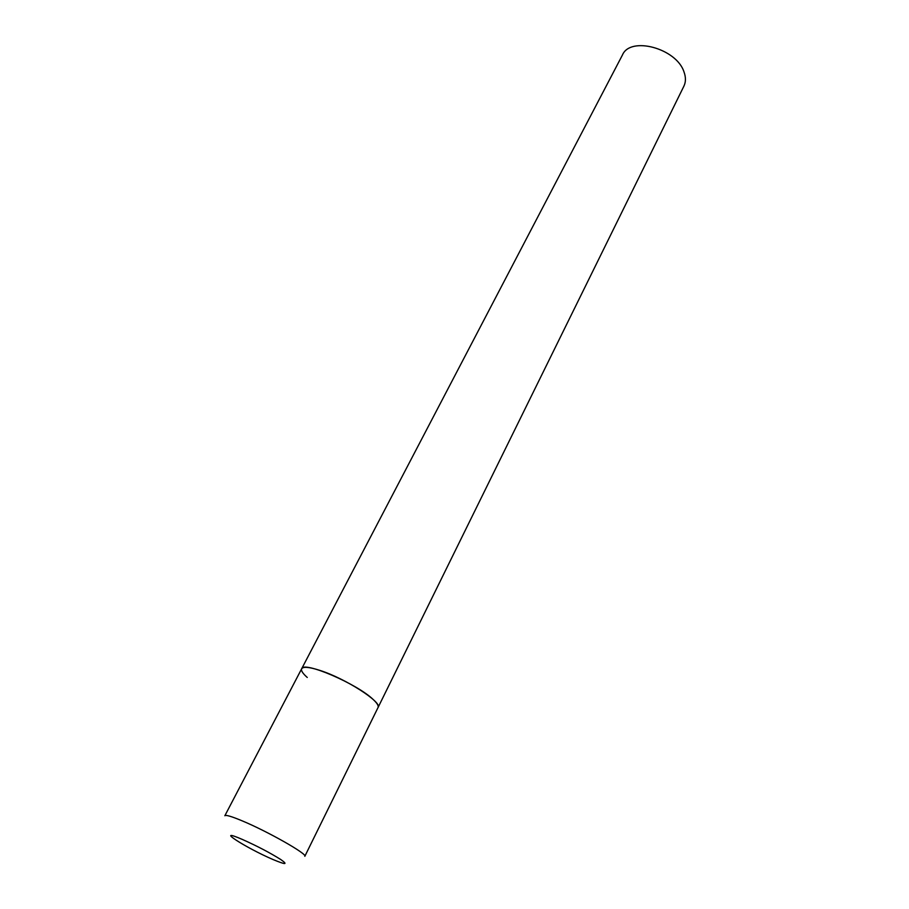 <?xml version="1.0" encoding="UTF-8"?>
<svg xmlns="http://www.w3.org/2000/svg" width="909" height="909" viewBox="0 0 909 909"><rect width="100%" height="100%" fill="white"/><g stroke="black" fill="none" stroke-linecap="round" stroke-linejoin="round"><path stroke-width="1.36" d="M378.053 707.509C382.575 702.35 345.284 678.398 319.763 670.353C309.219 666.979 303.186 666.445 301.663 668.763C303.186 660.695 357.203 683.818 373.326 699.635C377.212 703.271 378.792 705.895 378.053 707.509L304.822 856.312C307.912 854.278 267.678 831.417 242.044 820.793C231.454 816.373 225.727 814.691 224.853 815.737L622.46 54.96C630.335 35.928 676.512 48.336 684 71.925C685.931 77.22 685.909 81.958 683.909 86.139L378.053 707.509M307.253 677.455C302.731 673.444 300.868 670.547 301.663 668.763M272.95 859.494C285.687 864.845 288.312 864.868 280.836 859.573C270.132 852.847 257.327 846.143 242.408 839.461C212.842 826.611 245.441 847.722 272.95 859.494"/></g></svg>
